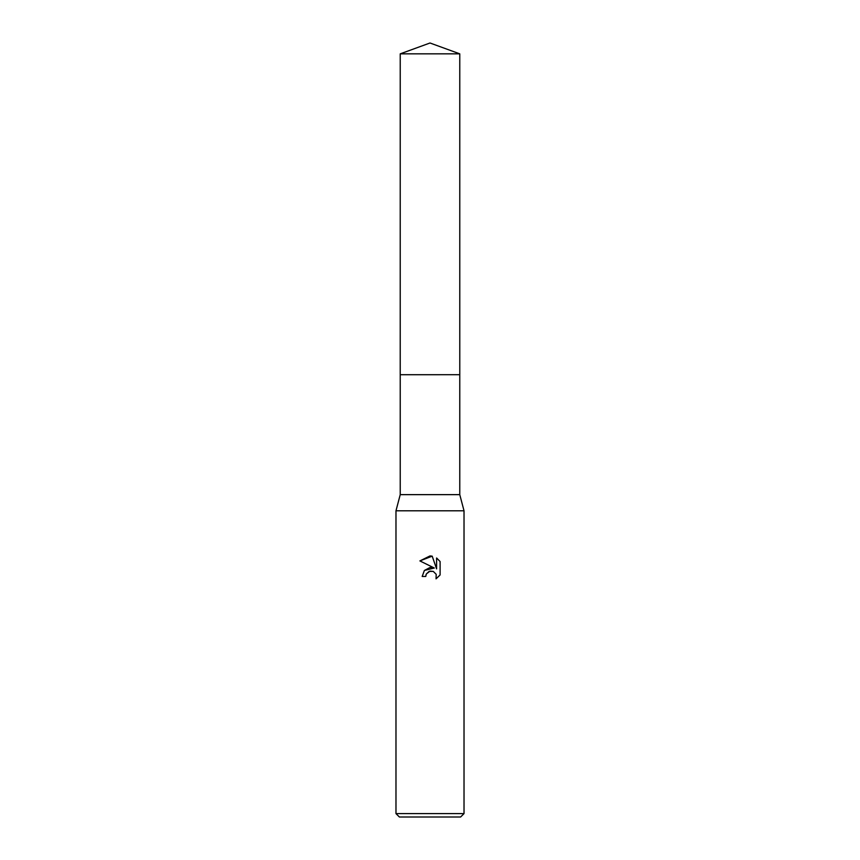 <?xml version="1.0" encoding="UTF-8"?>
<svg xmlns="http://www.w3.org/2000/svg" width="860" height="860" viewBox="0 0 860 860"><rect width="100%" height="100%" fill="white"/><g stroke="black" fill="none" stroke-linecap="round" stroke-linejoin="round"><path stroke-width="1.29" d="M459.767 374.723L459.767 494.64L400.233 494.64L400.233 374.723L459.777 374.713L400.222 374.713L400.233 53.836L430 43L459.767 53.836L459.777 374.713M400.233 494.64L395.976 510.797L464.024 510.797L464.024 813.603L395.976 813.603L399.384 817L460.616 817L464.024 813.603M425.754 576.447L422.174 576.447L424.388 570.481L430 567.503L434.332 568.03L419.895 560.913L430 555.925L432.193 556.162L436.6 568.868L436.6 557.989L440.105 561.537L440.105 574.953L436.041 578.845L436.203 574.329L433.268 571.395L430 571.115L426.323 573.986L425.754 576.447L426.108 574.458M426.323 573.986L429.108 571.395L433.268 571.395L436.203 574.329L436.041 578.845L440.105 574.953M434.332 568.03L424.442 570.427M440.105 561.537L436.6 557.989M432.193 556.162L419.895 560.913M400.233 53.836L459.767 53.836M459.767 494.64L464.024 510.797M395.976 510.797L395.976 813.603"/></g></svg>
